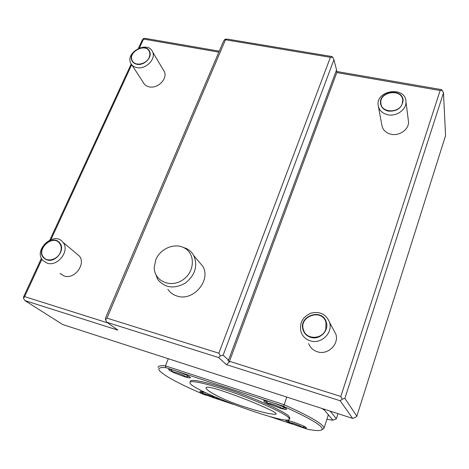 <?xml version="1.0" encoding="UTF-8"?>
<svg xmlns="http://www.w3.org/2000/svg" width="469" height="469" viewBox="0 0 469 469"><rect width="100%" height="100%" fill="white"/><g stroke="black" fill="none" stroke-linecap="round" stroke-linejoin="round"><path stroke-width="0.7" d="M206.823 387.212C208.658 386.878 213.694 388.056 221.931 390.747C240.275 396.944 256.326 403.322 270.08 409.877C274.119 411.852 276.177 413.201 276.253 413.922L275.18 414.338C268.995 414.074 257.792 411.266 241.558 405.914C233.937 403.352 227.172 400.673 221.257 397.882C211.419 393.133 206.331 389.839 206.002 387.992L206.823 387.212M136.895 67.63C145.666 69.711 156.271 59.006 152.583 51.866C148.016 40.199 124.889 52.299 130.792 63.251C131.971 65.578 134.011 67.038 136.895 67.63M136.925 64.288C144.036 65.959 152.624 57.277 149.623 51.496C145.918 42.087 127.216 51.871 131.959 60.718C132.92 62.617 134.574 63.807 136.925 64.288M131.807 64.81L143.332 82.544C144.493 84.819 146.469 86.261 149.265 86.859C157.76 88.94 167.937 78.593 164.326 71.61L163.429 70.104M333.934 59.733L223.15 355.168L220.366 355.901L218.865 353.21L330.387 57.318L225.46 39.771L106.973 318.129L105.519 319.776L105.437 318.228L223.525 41.178L225.032 39.208L227.371 39.109L331.894 56.538L332.668 57.183L333.934 59.733L336.543 69.94L228.532 360.139L227.864 360.491L229.294 361.804L229.957 361.458L340.816 396.457L440.139 90.511L442.267 90.312L441.136 89.556L336.76 71.499M344.867 398.339L356.839 416.202L445.55 135.664L443.486 92.885L344.867 398.339L342.27 399.178L340.816 396.457M105.519 319.776L107.014 322.344L117.871 330.135L24.875 300.588L62.711 324.548L352.624 418.389L340.195 400.766L342.27 399.178M352.624 418.389L354.945 417.603L356.839 416.202M443.486 92.885L442.267 90.312M223.15 355.168L228.532 360.139M340.195 400.766L226.486 364.642L229.957 361.458M226.486 364.642L218.595 357.56L220.366 355.901M440.139 90.511L337.234 72.66L336.935 72.185L229.294 361.804M336.935 72.185L336.437 70.233M378.442 106.809L381.819 124.877C382.587 129.796 385.729 132.926 391.246 134.275C399.652 136.198 409.203 129.174 408.493 121.618L408.311 120.193M308.666 343.66C310.29 347.705 313.222 350.419 317.466 351.803C327.767 355.367 339.275 344.275 335.851 334.151L333.266 329.302M225.46 39.771L225.032 39.208M330.387 57.318L332.668 57.183M106.973 318.129L218.865 353.21M218.595 357.56L107.014 322.344M167.861 289.309C170.1 292.615 173.196 294.866 177.147 296.068C193.251 301.69 211.484 280.204 202.714 266.21L198.563 261.268M41.419 258.302L23.62 296.83L23.45 298.202L24.875 300.588M49.89 239.97L131.197 63.977M138.408 48.366L142.095 40.375L143.362 38.534L145.671 38.44L219.269 51.174M23.45 298.202L24.634 296.637L107.753 322.877M218.865 52.123L143.537 39.056L143.362 38.534M143.537 39.056L139.434 47.944M131.707 64.687L50.992 239.536M41.917 259.205L24.634 296.637M60.032 273.445L64.189 276.036C74.589 279.788 86.46 263.619 79.138 255.84L76.658 253.764M337.991 413.652L336.343 418.735L332.92 420.23L328.124 414.502L328.048 415.845M322.18 408.534L324.859 410.598L323.487 408.956M330.211 411.131L336.343 418.735M326.928 419.263L332.92 420.23M324.859 410.598L328.124 414.502M149.107 57.517C146.293 64.482 134.656 66.557 132.229 60.571C127.638 51.995 145.753 42.515 149.341 51.631C150.115 53.443 150.033 55.406 149.107 57.517M47.181 263.179C57.922 267.013 70.379 250.223 62.864 242.215C54.128 230.642 32.766 250.141 42.902 260.512L47.181 263.179M47.035 259.932C55.747 263.033 65.842 249.397 59.721 242.919C52.639 233.603 35.386 249.356 43.535 257.751L47.035 259.932M60.208 252.685C57.365 259.515 47.697 262.341 43.775 257.51C35.89 249.379 52.604 234.119 59.463 243.135C61.498 245.815 61.744 248.992 60.208 252.685M155.814 259.75L154.254 267.131C153.791 280.743 170.265 288.47 182.617 280.022C195.186 271.95 195.608 253.049 183.707 247.638C174.198 242.702 160.04 248.875 155.814 259.75M155.057 272.571L157.701 279.418C164.836 287.966 173.999 289.221 185.191 283.182C195.192 275.168 198.041 265.958 193.75 255.546C192.014 252.428 189.535 250.071 186.316 248.488L182.711 247.192M158.106 367.467C158 365.961 160.451 365.427 165.451 365.855L168.277 358.721M206.354 395.326L203.863 394.488C180.501 384.469 165.891 376.724 160.035 371.243C157.297 368.312 159.255 367.116 165.903 367.649L165.451 365.855L284.167 404.735L286.811 397.085M301.075 427.06L307.705 429.282C314.382 430.56 318.832 430.87 321.054 430.225C326.201 427.951 313.661 419.954 283.434 406.236L284.167 404.735C310.578 416.624 323.856 424.439 324.009 428.191L322.707 429.416M288.306 417.316L289.455 419.046C289.754 426.866 189.03 389.868 189.927 382.587C189.499 379.614 208.482 383.8 233.691 392.676C258.87 401.511 283.458 412.708 288.306 417.316M190.408 381.338C189.998 378.331 208.981 382.475 234.178 391.339C259.351 400.163 283.915 411.383 288.746 416.026L289.778 418.096M214.526 398.064L233.421 404.395M269.306 416.413L292.228 424.099M283.434 406.236L165.903 367.649M290.375 423.12C287.157 421.695 285.656 420.793 285.891 420.412C286.453 419.233 305.905 426.21 306.351 427.757C306.515 428.303 304.85 428.08 301.362 427.089M203.997 394.071C201.095 392.746 199.735 391.908 199.917 391.562C200.439 391.298 202.62 391.791 206.448 393.04M219.381 398.779L219.381 398.779C219.562 399.307 217.979 399.066 214.632 398.07M173.589 372.515C170.118 370.903 168.488 369.865 168.705 369.402C169.286 369.062 171.636 369.554 175.758 370.885C183.602 373.617 188.485 375.833 190.408 377.533L190.455 377.762C190.086 378.149 188.122 377.791 184.557 376.707M269.353 404.249C265.372 402.484 263.525 401.335 263.807 400.813C264.616 400.438 267.529 401.054 272.553 402.66C280.304 405.339 285.005 407.467 286.665 409.05C286.881 409.789 284.789 409.531 280.386 408.27L268.684 403.791C266.234 401.358 286.864 409.261 280.362 408.264M301.608 426.819L300.928 427.036L290.874 423.425C286.43 420.986 300.031 425.272 301.608 426.819M305.026 426.796L301.602 427.077M290.135 422.886L287.696 420.494M185.015 376.232C185.636 376.701 185.443 376.853 184.428 376.683L174.052 372.796C169.045 370.006 182.201 374.121 185.015 376.232M188.907 376.402L185.196 376.748M173.073 372.058L170.575 369.449M266.011 401.435L265.9 400.854M285.146 407.889L281.289 408.329M214.632 397.694L214.204 398.023L204.56 394.441C200.544 392.201 212.445 396.035 214.632 397.694M203.863 393.919L201.559 391.644M310.314 340.857C321.072 344.539 333.148 332.931 329.596 322.402C326.09 314.095 319.782 311.035 310.671 313.222C302.188 317.255 299.017 323.651 301.145 332.404C302.827 336.613 305.882 339.433 310.314 340.857M310.73 337.352C319.489 340.336 329.279 330.856 326.33 322.309C322.426 307.289 297.475 316.129 303.261 330.422C304.61 333.881 307.101 336.191 310.73 337.352M325.808 329.179C322.865 339.421 306.609 340.148 303.607 330.27C298.014 316.428 322.174 307.875 325.967 322.408L325.808 329.179M387.939 114.788C396.698 116.717 406.67 109.4 405.943 101.603C405.685 85.979 375.945 89.925 378.131 105.15C378.923 110.221 382.194 113.434 387.939 114.788M388.479 111.13C397.208 111.493 402.068 107.917 403.064 100.401C402.818 87.814 378.805 90.986 380.517 103.291C381.145 107.419 383.8 110.033 388.479 111.13M402.273 103.561C399.477 113.475 381.18 113.105 380.863 103.233C379.21 91.314 402.466 88.242 402.713 100.436L402.273 103.561M206.178 387.558L206.002 387.992M164.326 71.61L152.583 51.866M131.959 60.718L132.774 61.984M133.02 61.797L133.729 62.899M149.341 51.631L150.027 52.768M79.138 255.84L62.864 242.215M43.535 257.751L45.722 259.421M45.898 259.128L46.894 259.89M59.463 243.135L60.431 243.939M183.707 247.638L186.316 248.488M202.714 266.21L193.75 255.546M324.009 428.191L328.218 415.317M289.455 419.046L289.889 417.768M266.328 401.687L268.526 403.616M214.773 398.058L217.563 398.011M335.851 334.151L329.596 322.402M303.261 330.422L306.034 334.655M325.967 322.408L326.635 323.633M408.493 121.618L405.943 101.603M380.517 103.291L380.758 104.622M381.092 104.523L381.408 106.275M402.713 100.436L402.953 102.265"/></g></svg>
